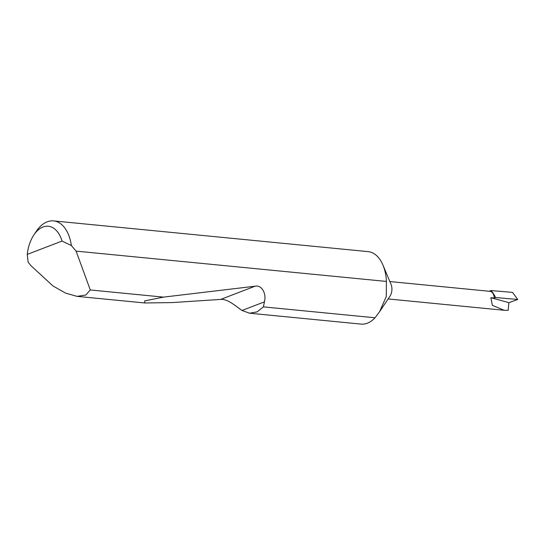 <?xml version="1.0" encoding="UTF-8"?>
<svg xmlns="http://www.w3.org/2000/svg" width="545" height="545" viewBox="0 0 545 545"><rect width="100%" height="100%" fill="white"/><g stroke="black" fill="none" stroke-linecap="round" stroke-linejoin="round"><path stroke-width="0.82" d="M382.985 265.163L391.099 284.572A8.74 5.212 95.6 0 1 391.889 288.026A8.74 5.212 95.6 0 1 389.961 296.221L379.62 311.645L386.276 296.521L386.405 281.431A36.406 21.705 95.6 0 0 386.289 279.531A36.406 21.705 95.6 0 0 382.985 265.163A36.406 21.705 95.6 0 0 368.107 251.627L53.539 220.902A36.406 21.705 95.6 0 1 71.361 245.55L76.102 251.122L386.405 281.431M263.419 306.876L257.029 311.91L249.549 313.212L242.014 310.466C237.055 307.21 227.769 298.626 220.657 299.409L172.043 302.591L144.725 302.972L144.745 300.867L163.52 297.12L255.046 286.22C261.532 284.694 266.682 293.305 264.42 301.875L263.419 306.876L375.021 317.783L379.627 311.645M375.021 317.783A36.406 21.705 95.6 0 1 361.028 324.098L249.549 313.212M76.102 251.122L90.286 289.967L85.81 295.015L77.056 296.364L65.707 293.169L52.94 285.934L30.997 265.735L28.122 262.131L27.25 254.406L62.035 241.06A30.581 18.237 -84.4 0 0 33.858 234.984A30.581 18.237 -84.4 0 0 27.25 254.406M90.286 289.967L163.52 297.12M33.858 234.984L36.324 231.305A36.406 21.705 95.6 0 1 53.539 220.902M508.894 302.686L508.151 310.35L504.22 310.282L492.36 305.35L490.861 297.693L508.894 302.686L517.75 299.478L495.555 297.543A33.504 19.974 -84.4 0 0 490.977 290.56L489.172 291.255M389.839 281.554L489.928 291.33A8.74 5.212 95.6 0 1 494.295 298.026L495.555 297.543M494.295 298.026L490.861 297.693M71.361 245.55L62.035 241.06M490.977 290.56L512.498 292.379L517.75 299.478M264.42 301.875L242.014 310.466M255.046 286.22L220.657 299.409M77.056 296.364L144.725 302.972M388.135 298.946L504.22 310.282"/></g></svg>

